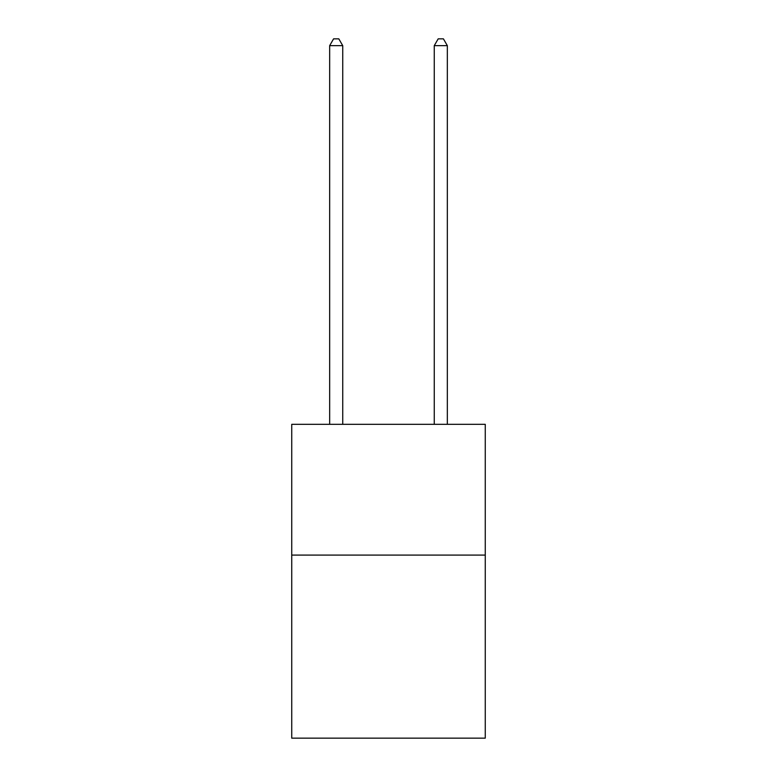 <?xml version="1.0" encoding="UTF-8"?>
<svg xmlns="http://www.w3.org/2000/svg" width="777" height="777" viewBox="0 0 777 777"><rect width="100%" height="100%" fill="white"/><g stroke="black" fill="none" stroke-linecap="round" stroke-linejoin="round"><path stroke-width="1.17" d="M485.266 555.089L485.266 738.15L291.734 738.15L291.734 424.329L485.266 424.329L485.266 555.089L291.734 555.089M342.735 424.329L342.735 45.649L329.662 45.649L329.662 424.329M329.662 45.649L333.586 38.85L338.811 38.85L342.735 45.649M447.338 424.329L447.338 45.649L434.265 45.649L434.265 424.329M434.265 45.649L438.189 38.85L443.414 38.85L447.338 45.649"/></g></svg>
